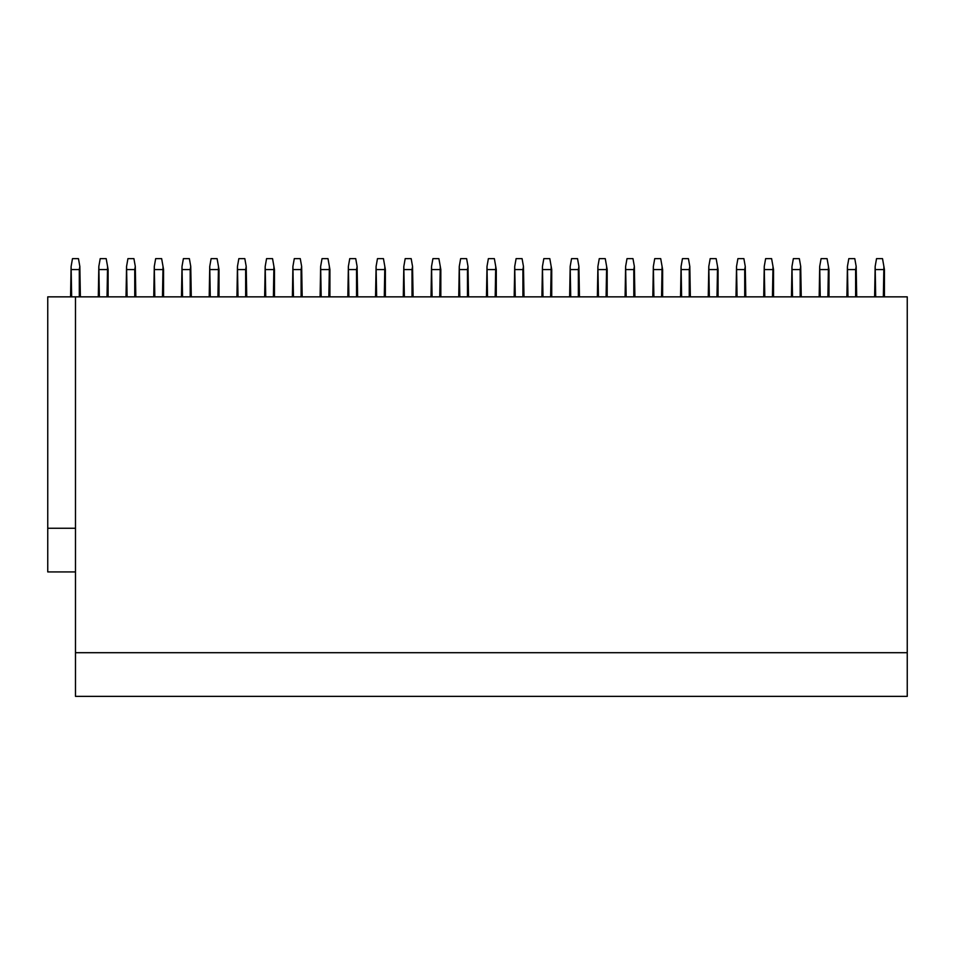 <?xml version="1.0" encoding="UTF-8"?>
<svg xmlns="http://www.w3.org/2000/svg" width="955" height="955" viewBox="0 0 955 955"><rect width="100%" height="100%" fill="white"/><g stroke="black" fill="none" stroke-linecap="round" stroke-linejoin="round"><path stroke-width="1.43" d="M75.481 296.85L75.481 652.695L907.25 652.695L907.25 296.85L47.75 296.85L47.75 571.926L75.481 571.926M47.75 528.258L75.481 528.258M75.481 652.695L75.481 696.362L907.25 696.362L907.25 652.695M108.118 296.85L108.118 269.561L106.184 258.638L100.215 258.638L98.831 266.457L99.38 296.85M107.02 296.85L107.569 266.457M107.02 269.561L99.38 269.561M98.293 296.85L98.831 266.457M71.661 269.561L79.301 269.561L79.838 266.457L78.465 258.638L72.484 258.638L71.112 266.457L71.661 296.85M70.563 296.85L71.112 266.457M79.301 269.561L79.301 296.85M79.838 266.457L80.387 296.85M163.568 296.85L163.568 269.561L161.646 258.638L155.665 258.638L154.292 266.457L154.829 296.85M162.469 296.85L163.019 266.457M162.469 269.561L154.829 269.561M153.743 296.85L154.292 266.457M127.111 269.561L134.751 269.561L135.3 266.457L133.915 258.638L127.934 258.638L126.561 266.457L127.111 296.85M126.012 296.85L126.561 266.457M134.751 269.561L134.751 296.85M135.3 266.457L135.837 296.85M219.017 296.85L219.017 269.561L217.095 258.638L211.115 258.638L209.742 266.457L210.279 296.85M217.931 296.85L218.468 266.457M217.931 269.561L210.279 269.561M209.193 296.85L209.742 266.457M182.56 269.561L190.2 269.561L190.749 266.457L189.365 258.638L183.396 258.638L182.011 266.457L182.56 296.85M181.462 296.85L182.011 266.457M190.2 269.561L190.2 296.85M190.749 266.457L191.287 296.85M274.467 296.85L274.467 269.561L272.545 258.638L266.564 258.638L265.192 266.457L265.741 296.85M273.381 296.85L273.918 266.457M273.381 269.561L265.741 269.561M264.642 296.85L265.192 266.457M238.01 269.561L245.65 269.561L246.199 266.457L244.814 258.638L238.846 258.638L237.461 266.457L238.01 296.85M236.924 296.85L237.461 266.457M245.65 269.561L245.65 296.85M246.199 266.457L246.748 296.85M329.917 296.85L329.917 269.561L327.995 258.638L322.026 258.638L320.641 266.457L321.19 296.85M328.83 296.85L329.38 266.457M328.83 269.561L321.19 269.561M320.092 296.85L320.641 266.457M293.46 269.561L301.1 269.561L301.649 266.457L300.264 258.638L294.295 258.638L292.91 266.457L293.46 296.85M292.373 296.85L292.91 266.457M301.1 269.561L301.1 296.85M301.649 266.457L302.198 296.85M385.366 296.85L385.366 269.561L383.444 258.638L377.476 258.638L376.091 266.457L376.64 296.85M384.28 296.85L384.829 266.457M384.28 269.561L376.64 269.561M375.542 296.85L376.091 266.457M348.909 269.561L356.549 269.561L357.098 266.457L355.726 258.638L349.745 258.638L348.372 266.457L348.909 296.85M347.823 296.85L348.372 266.457M356.549 269.561L356.549 296.85M357.098 266.457L357.648 296.85M440.828 296.85L440.828 269.561L438.894 258.638L432.925 258.638L431.541 266.457L432.09 296.85M439.73 296.85L440.279 266.457M439.73 269.561L432.09 269.561M431.003 296.85L431.541 266.457M404.371 269.561L412.011 269.561L412.548 266.457L411.175 258.638L405.195 258.638L403.822 266.457L404.371 296.85M403.273 296.85L403.822 266.457M412.011 269.561L412.011 296.85M412.548 266.457L413.097 296.85M496.278 296.85L496.278 269.561L494.356 258.638L488.375 258.638L487.002 266.457L487.539 296.85M495.179 296.85L495.729 266.457M495.179 269.561L487.539 269.561M486.453 296.85L487.002 266.457M459.821 269.561L467.461 269.561L467.998 266.457L466.625 258.638L460.644 258.638L459.271 266.457L459.821 296.85M458.722 296.85L459.271 266.457M467.461 269.561L467.461 296.85M467.998 266.457L468.547 296.85M551.727 296.85L551.727 269.561L549.805 258.638L543.825 258.638L542.452 266.457L542.989 296.85M550.629 296.85L551.178 266.457M550.629 269.561L542.989 269.561M541.903 296.85L542.452 266.457M515.27 269.561L522.91 269.561L523.459 266.457L522.075 258.638L516.106 258.638L514.721 266.457L515.27 296.85M514.172 296.85L514.721 266.457M522.91 269.561L522.91 296.85M523.459 266.457L523.997 296.85M607.177 296.85L607.177 269.561L605.255 258.638L599.274 258.638L597.902 266.457L598.451 296.85M606.091 296.85L606.628 266.457M606.091 269.561L598.451 269.561M597.352 296.85L597.902 266.457M570.72 269.561L578.36 269.561L578.909 266.457L577.524 258.638L571.556 258.638L570.171 266.457L570.72 296.85M569.634 296.85L570.171 266.457M578.36 269.561L578.36 296.85M578.909 266.457L579.458 296.85M662.627 296.85L662.627 269.561L660.705 258.638L654.736 258.638L653.351 266.457L653.9 296.85M661.54 296.85L662.09 266.457M661.54 269.561L653.9 269.561M652.802 296.85L653.351 266.457M626.17 269.561L633.81 269.561L634.359 266.457L632.974 258.638L627.005 258.638L625.621 266.457L626.17 296.85M625.083 296.85L625.621 266.457M633.81 269.561L633.81 296.85M634.359 266.457L634.908 296.85M718.076 296.85L718.076 269.561L716.154 258.638L710.186 258.638L708.801 266.457L709.35 296.85M716.99 296.85L717.539 266.457M716.99 269.561L709.35 269.561M708.252 296.85L708.801 266.457M681.619 269.561L689.259 269.561L689.808 266.457L688.436 258.638L682.455 258.638L681.082 266.457L681.619 296.85M680.533 296.85L681.082 266.457M689.259 269.561L689.259 296.85M689.808 266.457L690.358 296.85M773.538 296.85L773.538 269.561L771.604 258.638L765.635 258.638L764.251 266.457L764.8 296.85M772.44 296.85L772.989 266.457M772.44 269.561L764.8 269.561M763.714 296.85L764.251 266.457M737.069 269.561L744.721 269.561L745.258 266.457L743.885 258.638L737.905 258.638L736.532 266.457L737.069 296.85M735.983 296.85L736.532 266.457M744.721 269.561L744.721 296.85M745.258 266.457L745.807 296.85M828.988 296.85L828.988 269.561L827.066 258.638L821.085 258.638L819.7 266.457L820.25 296.85M827.889 296.85L828.439 266.457M827.889 269.561L820.25 269.561M819.163 296.85L819.7 266.457M792.531 269.561L800.171 269.561L800.708 266.457L799.335 258.638L793.354 258.638L791.982 266.457L792.531 296.85M791.432 296.85L791.982 266.457M800.171 269.561L800.171 296.85M800.708 266.457L801.257 296.85M884.437 296.85L884.437 269.561L882.516 258.638L876.535 258.638L875.162 266.457L875.699 296.85M883.339 296.85L883.888 266.457M883.339 269.561L875.699 269.561M874.613 296.85L875.162 266.457M847.98 269.561L855.62 269.561L856.169 266.457L854.785 258.638L848.816 258.638L847.431 266.457L847.98 296.85M846.882 296.85L847.431 266.457M855.62 269.561L855.62 296.85M856.169 266.457L856.707 296.85"/></g></svg>

